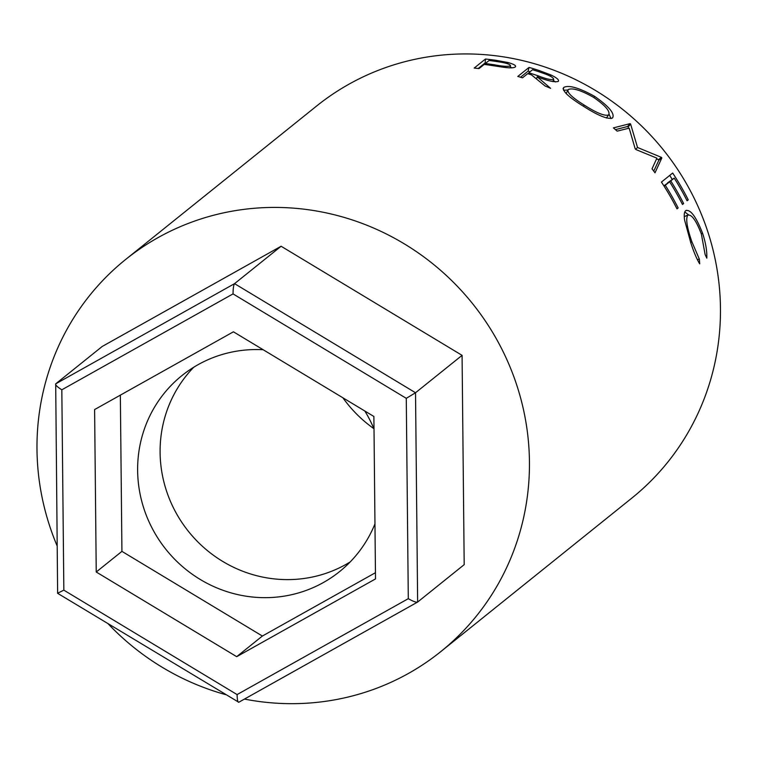 <?xml version="1.0" encoding="UTF-8"?>
<svg xmlns="http://www.w3.org/2000/svg" width="758" height="758" viewBox="0 0 758 758"><rect width="100%" height="100%" fill="white"/><g stroke="black" fill="none" stroke-linecap="round" stroke-linejoin="round"><path stroke-width="1.14" d="M193.764 367.223A125.771 121.375 -128.8 0 0 186.98 529.52A125.771 121.375 -128.8 0 0 345.856 564.483A125.771 121.375 -128.8 0 0 350.196 561.924A125.771 121.375 51.2 0 1 345.856 564.483A125.771 121.375 51.2 0 1 186.98 529.52A125.771 121.375 51.2 0 1 193.764 367.223M263.149 349.722A125.771 121.375 -128.8 0 0 198.103 364.664A125.771 121.375 -128.8 0 0 181.967 375.561A125.771 121.375 -128.8 0 0 160.118 541.525A125.771 121.375 -128.8 0 0 323.382 582.532A125.771 121.375 -128.8 0 0 339.518 571.646A125.771 121.375 -128.8 0 0 374.964 523.882M462.077 355.35L464.19 564.644L417.639 602.051L415.526 392.748L406.279 398.329L233.038 293.896C233.085 288.41 233.597 284.999 234.554 283.653L415.526 392.748L462.077 355.35L281.104 246.246L102.245 346.444L55.694 383.851L234.554 283.653L281.104 246.246M375.513 578.913L373.884 416.474L233.426 331.805L94.608 409.566L96.238 572.006L236.695 656.674L375.513 578.913M233.038 293.896L61.824 389.801C57.257 386.912 55.211 384.922 55.694 383.851L57.636 593.325L238.779 702.249C237.804 702.458 237.235 699.899 237.083 694.584L408.297 598.668L406.279 398.329M61.824 389.801L63.843 590.15L57.797 593.144M408.297 598.668C413.063 601.407 416.18 602.525 417.639 602.051L238.704 702.296M120.351 395.145L121.924 551.369L262.382 636.038L375.456 572.697M262.382 636.038L236.695 656.674M121.924 551.369L96.238 572.006M374.007 428.952A125.771 121.375 -128.8 0 0 364.835 411.016M373.893 428.668A125.771 121.375 51.2 0 1 342.919 397.808M485.433 59.029A251.542 242.759 51.2 0 1 495.959 60.318L507.945 62.516C514.104 64.24 516.539 65.728 515.25 67.007C513.564 68.116 509.082 68.116 501.824 67.007L488.038 64.923A251.542 242.759 51.2 0 0 484.201 64.43L479.018 68.59A251.542 242.759 51.2 0 0 474.195 68.059L485.433 59.029L485.186 62.886A247.61 238.959 51.2 0 1 486.011 62.971M515.63 66.467L515.25 67.007M529.046 67.415A251.542 242.759 51.2 0 1 539.44 70.636L550.895 74.947C556.997 77.894 559.432 80.064 558.201 81.447C554.61 82.414 547.598 80.86 537.176 76.795L550.611 88.345A251.542 242.759 51.2 0 0 545.049 85.957L531.453 74.853A251.542 242.759 51.2 0 0 527.672 73.659L522.489 77.828A251.542 242.759 51.2 0 0 517.809 76.444L529.046 67.415L528.108 71.138A247.61 238.959 51.2 0 1 530.098 71.716M594.623 96.361C609.138 106.546 615.098 113.757 612.511 117.992C607.84 119.603 598.062 115.642 583.177 106.082C568.348 96.939 561.886 90.704 563.81 87.397C568.907 84.83 579.178 87.824 594.623 96.361L593.902 97.564M563.241 88.099L563.099 88.98M635.166 148.729A251.542 242.759 51.2 0 1 635.924 149.553L656.902 158.157L652.032 168.826A251.542 242.759 51.2 0 1 654.988 172.805L661.848 157.929A251.542 242.759 51.2 0 0 661.412 157.361L637.535 147.488L630.628 124.113A251.542 242.759 51.2 0 0 630.106 123.639L613.411 127.884A251.542 242.759 51.2 0 1 617.164 131.143L629.159 128.159L635.166 148.729M672.668 173.042A251.542 242.759 51.2 0 1 688.236 199.847L687.08 200.775A251.542 242.759 51.2 0 0 674.203 178.111L670.745 180.887A251.542 242.759 51.2 0 1 683.621 203.551L682.465 204.471A251.542 242.759 51.2 0 0 669.598 181.816L665.278 185.284A251.542 242.759 51.2 0 1 678.145 207.948L676.998 208.876A251.542 242.759 51.2 0 0 661.431 182.072L672.668 173.042M685.763 210.639C690.462 209.132 696.081 216.693 702.6 233.312C705.679 242.712 707.081 250.993 706.816 258.146L705.12 254.527L701.349 233.947C696.071 220.322 691.533 214.069 687.733 215.177C685.602 218.891 687.004 227.798 691.95 241.916L699.35 259.151L699.71 263.86C696.82 259.198 693.854 252.206 690.813 242.873L684.626 220.199C683.858 214.959 684.237 211.776 685.763 210.639L686.331 210.307M684.266 216.646L688.169 214.921L684.237 216.665M57.153 545.959A251.542 242.759 51.2 0 1 125.657 259.463A251.542 242.759 51.2 0 1 157.939 237.68A251.542 242.759 51.2 0 1 484.476 319.705A251.542 242.759 51.2 0 1 440.777 651.624A251.542 242.759 51.2 0 1 408.496 673.417A251.542 242.759 51.2 0 1 244.446 699.075M125.657 259.463L316.673 105.978A251.542 242.759 51.2 0 1 348.955 84.195A251.542 242.759 51.2 0 1 675.492 166.22A251.542 242.759 51.2 0 1 631.793 498.139L440.777 651.624M225.732 694.66A251.542 242.759 51.2 0 1 108.081 623.739M691.95 241.916L690.623 242.323M699.35 259.151L697.322 259.615M684.815 211.956L688.501 214.827M702.6 233.312L701.273 233.729M688.236 199.847L686.928 200.472M674.203 178.111L667.533 182.896A247.61 238.959 51.2 0 1 667.627 183.048M670.745 180.887L667.533 182.896M683.621 203.551L682.323 204.177M669.598 181.816L663.875 185.833M665.278 185.284L664.027 186.061M678.145 207.948L676.847 208.583M669.693 175.43A247.61 238.959 51.2 0 1 672.232 179.343M656.57 158.867L658.408 159.682A247.61 238.959 51.2 0 1 658.835 160.241L661.848 157.929M658.835 160.241L653.756 171.118M658.408 159.682L661.412 157.361M635.649 149.25L637.535 147.488M615.449 129.637L627.596 126.491A247.61 238.959 51.2 0 1 628.107 126.956L630.628 124.113M628.107 126.956L628.543 128.31M627.596 126.491L630.106 123.639M563.507 90.259L567.808 90.031M609.119 114.325L611.014 118.599M606.381 117.992L608.636 114.951C610.493 111.483 605.509 105.637 593.675 97.412C580.998 90.249 572.508 87.634 568.206 89.567L566.131 93.575M583.452 106.253L584.162 105.049C596.537 112.961 604.685 116.258 608.636 114.951L606.372 118.002M568.206 89.567C566.728 92.372 572.053 97.526 584.162 105.049M550.895 74.947L550.441 76.236M553.406 80.519L555.472 81.959M537.176 76.795L536.55 78.794M520.528 77.231L528.108 71.138M552.97 81.646L553.7 79.514C553.672 77.667 549.863 75.468 542.264 72.92A251.542 242.759 51.2 0 0 532.571 69.727L528.819 72.74L538.275 75.866C545.58 78.785 550.725 79.997 553.7 79.514L552.895 81.637M528.819 72.74L528.506 73.914M507.945 62.516L507.746 63.767M510.399 67.225L511.982 67.832M478.203 68.495L485.186 62.886M510.286 67.841L510.504 65.927C510.504 64.383 506.638 63.037 498.897 61.872A251.542 242.759 51.2 0 0 489.1 60.488L485.357 63.501L494.709 64.837C502.26 66.334 507.528 66.704 510.504 65.927L510.153 67.841M494.709 64.837L494.586 65.87M485.357 63.501L485.262 64.553M417.469 602.146L238.779 702.249M63.843 590.15L237.083 694.584M539.44 70.636L539.09 71.83M538.275 75.866L537.905 77.041M495.959 60.318L495.836 61.398"/></g></svg>
